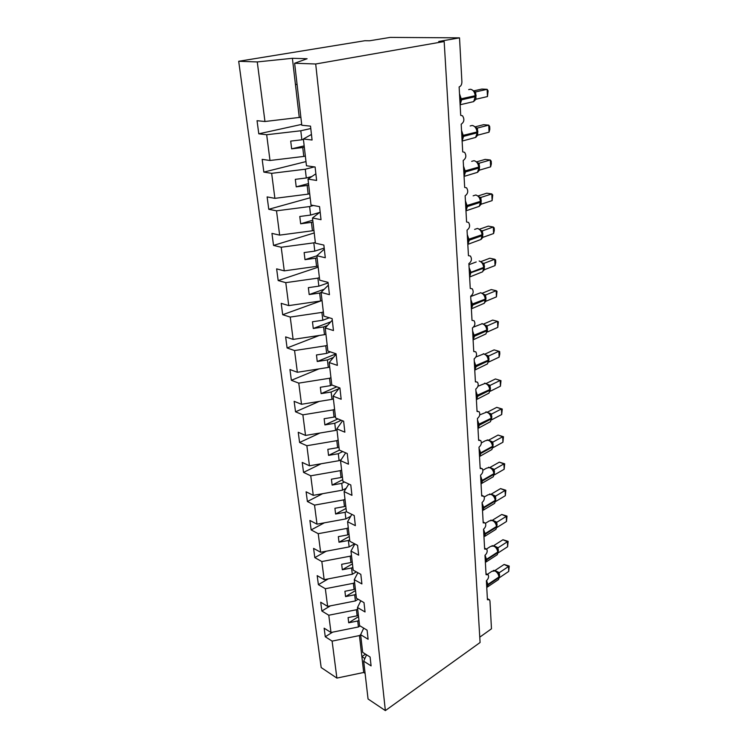 <?xml version="1.0" encoding="UTF-8"?>
<svg xmlns="http://www.w3.org/2000/svg" width="748" height="748" viewBox="0 0 748 748"><rect width="100%" height="100%" fill="white"/><g stroke="black" fill="none" stroke-linecap="round" stroke-linejoin="round"><path stroke-width="1.12" d="M300.864 117.258L264.96 121.503L257.265 61.934L238.696 61.28L364.809 40.729L369.549 40.775L390.204 37.4L459.524 37.849L438.711 41.477L444.172 41.533L315.703 63.991L294.628 63.253L301.79 125.243L310.523 126.132L312.075 140.007L303.379 138.997L306.465 165.757L315.104 167.01L316.619 180.455L308.008 179.09L315.871 173.817M238.696 61.28L321.182 667.553L336.89 678.09L332.112 641.111L325.268 636.763L332.598 632.163M360.059 625.926L358.423 626.964L357.731 620.99L348.708 622.794L348.082 617.605L357.123 615.8L356.422 609.751L328.774 615.23L321.864 611.013L330.401 605.852M325.268 636.763L324.136 628.18L330.999 632.481L358.423 626.964M332.112 641.111L359.423 635.576L360.639 634.79M459.524 37.849L461.899 81.728C461.871 84.515 460.946 86.244 459.132 86.918L460.703 115.36L462.535 115.809C464.667 119.241 464.218 122.046 461.189 124.224L462.713 151.881L464.601 152.321C466.602 155.621 466.135 158.342 463.19 160.502L464.676 187.411L466.602 187.842C468.491 191.011 467.996 193.667 465.144 195.798L466.584 221.997L468.557 222.408C470.324 225.457 469.819 228.037 467.033 230.16L468.444 255.657L470.445 256.05C472.11 258.986 471.586 261.51 468.884 263.605L470.258 288.447L472.278 288.812C473.849 291.645 473.316 294.104 470.679 296.189L472.016 320.387L474.064 320.733C475.541 323.463 474.999 325.866 472.437 327.933L473.736 351.523L475.803 351.831C477.196 354.468 476.644 356.815 474.139 358.872L475.41 381.873L477.486 382.153C478.814 384.696 478.253 386.997 475.803 389.044L477.046 411.465L479.131 411.718C480.384 414.177 479.814 416.43 477.43 418.459L478.636 440.338L480.73 440.553C481.918 442.938 481.338 445.135 479.01 447.164L480.188 468.51L482.292 468.697C483.414 470.997 482.834 473.157 480.562 475.176L481.712 496.008L483.806 496.167C484.872 498.392 484.293 500.505 482.067 502.516L483.189 522.861L485.293 522.974C486.303 525.133 485.714 527.218 483.545 529.21L484.639 549.088L486.733 549.163C487.696 551.257 487.107 553.305 484.985 555.287L486.05 574.707L488.145 574.745C489.061 576.783 488.472 578.784 486.387 580.766L487.434 599.737L489.519 599.746L489.968 601.074L491.473 628.806L479.767 637.165M358.152 599.251L355.403 600.934L354.692 594.81L345.557 596.595L344.912 591.275L354.075 589.489L353.355 583.3L325.343 588.723L318.377 584.646L328.288 578.877M321.864 611.013L320.705 602.224L327.624 606.394L355.403 600.934M357.656 608.984L356.422 609.751M356.338 571.883L352.308 574.258L351.579 567.984L342.322 569.752L341.668 564.301L350.943 562.533L350.204 556.185L321.827 561.542L314.805 557.625L326.259 551.211M318.377 584.646L317.189 575.642L324.174 579.663L352.308 574.258M354.608 582.552L353.355 583.3M354.627 543.805L349.129 546.928L348.381 540.486L339.012 542.235L338.339 536.643L347.736 534.904L346.979 528.397L318.227 533.689L311.149 529.921L324.37 522.824M314.805 557.625L313.59 548.387L320.63 552.258L349.129 546.928M351.476 555.455L350.204 556.185M350.775 516.242L345.875 518.897L345.109 512.296L335.609 514.016L334.917 508.285L344.445 506.574L343.669 499.898L314.534 505.115L307.391 501.515L322.659 493.68M311.149 529.921L309.896 520.458L317.002 524.161L345.875 518.897M348.269 527.686L346.979 528.397M346.156 488.276L342.537 490.155L341.752 483.376L332.131 485.078L331.42 479.197L341.069 477.505L340.275 470.66L310.747 475.803L303.538 472.381L321.173 463.76M307.391 501.515L306.11 491.81L313.272 495.344L342.537 490.155M344.978 499.206L343.669 499.898M341.2 459.637L339.115 460.665L338.311 453.718L328.55 455.382L327.83 449.352L337.61 447.687L336.796 440.666L306.858 445.724L299.593 442.489L319.985 433.017M303.538 472.381L302.22 462.423L309.457 465.78L339.115 460.665M341.602 469.996L340.275 470.66M336.955 429.773L335.6 430.409L334.777 423.274L324.884 424.911L324.136 418.721L334.057 417.085L333.215 409.876L302.875 414.841L295.535 411.811L319.181 401.414M299.593 442.489L298.237 432.269L305.53 435.439L335.6 430.409M338.143 440.02L336.796 440.666M333.374 398.731L331.99 399.348L331.14 392.017L321.116 393.626L320.35 387.268L330.41 385.669L329.55 378.254L298.77 383.126L291.365 380.311L318.91 368.914M295.535 411.811L294.142 401.321L301.509 404.275L331.99 399.348M334.59 409.25L333.215 409.876M329.69 366.857L328.288 367.446L327.418 359.919L317.246 361.499L316.46 354.963L326.661 353.393L325.773 345.782L294.562 350.55L287.092 347.96L319.349 335.45M291.365 380.311L289.944 369.54L297.367 372.28L328.288 367.446M330.943 377.665L329.55 378.254M325.913 334.122L324.482 334.674L323.585 326.941L313.272 328.484L312.468 321.771L322.809 320.238L321.902 312.412L290.233 317.068L282.697 314.721L322.033 300.509M287.092 347.96L285.633 336.89L293.123 339.405L324.482 334.674M327.194 345.221L325.773 345.782M322.023 300.472L320.574 300.995L319.658 293.048L309.186 294.553L308.354 287.653L318.854 286.157L317.919 278.116L285.783 282.651L278.181 280.556L318.181 267.186M282.697 314.721L281.192 303.342L288.756 305.605L320.574 300.995M323.342 311.879L321.902 312.412M318.031 265.886L316.554 266.372L315.609 258.2L304.988 259.668L304.127 252.572L314.786 251.113L313.823 242.848L281.211 247.251L273.534 245.419L314.225 232.955M278.181 280.556L276.638 268.859L284.268 270.86L316.554 266.372M319.387 277.611L317.919 278.116M313.926 230.309L312.421 230.767L311.449 222.362L300.668 223.783L299.789 216.481L310.598 215.069L309.607 206.56L276.508 210.824L268.766 209.281L310.168 197.771M273.534 245.419L271.945 233.395L279.649 235.124L312.421 230.767M315.319 242.38L313.823 242.848M309.7 193.713L308.167 194.134L307.166 185.485L296.217 186.85L295.31 179.342L306.297 177.977L305.278 169.216L271.655 173.34L263.848 172.096L305.988 161.596M268.766 209.281L267.13 196.911L274.89 198.351L308.167 194.134M313.365 205.494L309.607 206.56M305.343 156.042L303.791 156.426L302.753 147.524L291.645 148.843L290.71 141.101L301.855 139.792L300.808 130.769L266.671 134.733L258.789 133.817L301.687 124.392M263.848 172.096L262.165 159.361L270 160.493L303.791 156.426M314.375 166.898L305.278 169.216M366.557 654.79L363.687 661.176L371.092 665.888L370.101 657.015L362.668 652.35L360.63 634.687L363.715 628.133M360.63 634.687L368.11 639.26L367.09 630.162L359.582 625.637L357.488 607.526L360.817 600.784M357.488 607.526L365.043 611.948L363.996 602.617L356.422 598.25L354.272 579.672L357.871 572.734M354.272 579.672L361.901 583.926L360.826 574.352L353.168 570.144L350.971 551.08L354.889 543.946M350.971 551.08L358.675 555.175L357.572 545.339L349.84 541.309L347.577 521.739L351.85 514.381M347.577 521.739L355.356 525.648L354.225 515.55L346.418 511.707L344.099 491.604L348.783 484.021M344.099 491.604L351.953 495.335L350.793 484.956L342.911 481.301L340.527 460.656L345.679 452.83M340.527 460.656L348.456 464.181L347.259 453.522L339.302 450.072L336.852 428.856L342.565 420.778M336.852 428.856L344.865 432.166L343.641 421.208L335.6 417.973L333.075 396.169L339.452 387.81M333.075 396.169L341.172 399.245L339.91 387.969L331.785 384.977L329.195 362.546L336.114 354.206M329.195 362.546L337.367 365.379L336.067 353.785L327.867 351.036L325.202 327.97L332.299 320.163M325.202 327.97L333.458 330.541L332.121 318.611L323.837 316.124L321.088 292.375L328.363 285.138M321.088 292.375L329.438 294.675L328.054 282.389L319.686 280.182L316.862 255.732L324.323 249.112M316.862 255.732L325.286 257.742L323.865 245.082L315.413 243.175L312.496 217.986L320.163 212.021M312.496 217.986L321.023 219.688L319.555 206.635L311.009 205.055L308.008 179.09M264.96 121.503L257.05 120.699L258.789 133.817M310.794 128.534L300.808 130.769M330.999 632.481L328.774 615.23M327.624 606.394L325.343 588.723M324.174 579.663L321.827 561.542M320.63 552.258L318.227 533.689M317.002 524.161L314.534 505.115M313.272 495.344L310.747 475.803M309.457 465.78L306.858 445.724M305.53 435.439L302.875 414.841M301.509 404.275L298.77 383.126M297.367 372.28L294.562 350.55M293.123 339.405L290.233 317.068M288.756 305.605L285.783 282.651M284.268 270.86L281.211 247.251M279.649 235.124L276.508 210.824M274.89 198.351L271.655 173.34M270 160.493L266.671 134.733M315.703 63.991L385.36 710.6L368.053 698.987L363.687 661.176M358.956 620.214L357.731 620.99M358.357 615.034L357.123 615.8M355.936 594.052L354.692 594.81M355.319 588.741L354.075 589.489M352.841 567.246L351.579 567.984M352.205 561.804L350.943 562.533M349.662 539.766L348.381 540.486M349.017 534.184L347.736 534.904M346.408 511.595L345.109 512.296M345.744 505.872L344.445 506.574M344.426 482.011L341.752 483.376M342.397 476.831L341.069 477.505M342.734 451.558L338.311 453.718M338.956 447.042L337.61 447.687M341.294 420.264L334.777 423.274M335.422 416.468L334.057 417.085M338.788 388.689L331.14 392.017M331.906 385.024L330.41 385.669M333.412 357.46L327.418 359.919M330.392 351.887L326.661 353.393M327.484 325.455L323.585 326.941M329.344 317.778L322.809 320.238M321.107 292.533L319.658 293.048M328.12 282.922L318.854 286.157M317.087 257.723L315.609 258.2M324.211 248.093L314.786 251.113M312.954 221.913L311.449 222.362M319.611 212.441L310.598 215.069M308.7 185.074L307.166 185.485M311.832 176.528L306.297 177.977M311.458 134.453L303.379 138.997M304.314 147.15L302.753 147.524M303.426 139.427L301.855 139.792M299.284 117.595L292.393 58.297L307.101 58.737L294.628 63.253M257.265 61.934L292.393 58.297M336.89 678.09L363.706 672.48L365.099 673.378M385.36 710.6L480.085 642.513L444.172 41.533M295.432 84.402L297.087 84.496M364.884 658.502L361.864 656.594L359.423 635.576M363.706 672.48L361.864 656.594L365.548 654.154M304.174 145.879L291.645 148.843M308.522 183.569L296.217 186.85M312.757 220.202L300.668 223.783M316.871 255.807L304.988 259.668M324.249 289.233L309.186 294.553M330.794 321.818L313.272 328.484M336.076 353.823L317.246 361.499M336.796 386.828L321.116 393.626M337.937 418.908L324.884 424.911M339.414 450.118L328.55 455.382M342.724 479.674L332.131 485.078M346.044 508.434L335.609 514.016M349.288 536.494L339.012 542.235M352.448 563.861L342.322 569.752M355.534 590.555L345.557 596.595M358.535 616.623L348.708 622.794M459.553 94.528L460.375 104.112M474.11 101.092L475.999 99.222L487.462 96.567L487.135 89.33L475.635 91.91L475.999 99.222M487.462 96.567L488.098 90.873L487.135 89.33L481.88 89.059L473.69 90.882M474.728 91.77L475.719 91.892M475.485 95.576L474.896 92.743L473.615 90.826L471.474 89.498M473.942 91.406L475.635 91.91M461.572 131.19L462.376 140.512M475.962 137.015L477.757 135.164L489.052 132.181L488.743 125.131L477.411 128.048L477.757 135.164M489.052 132.181L489.809 129.301L489.678 126.496L488.743 125.131L483.545 124.692L475.204 126.833M476.28 127.824L477.495 128.03M477.261 131.713L476.7 128.993L475.391 127.02L473.101 125.655M475.747 127.656L477.411 128.048M463.545 166.851L464.33 175.92M477.757 171.984L479.477 170.142L490.604 166.851L490.305 159.988L479.141 163.214L479.477 170.142M490.604 166.851L491.343 163.915L491.221 161.185L490.305 159.988L485.171 159.399L476.682 161.839M477.598 162.877L479.225 163.195M478.991 166.888L478.458 164.27L477.121 162.241L474.671 160.839M477.495 162.933L479.141 163.214M465.462 201.567L466.228 210.394M479.496 206.046L481.151 204.204L492.119 200.623L491.819 193.938L480.908 197.435L481.151 204.204M492.119 200.623L492.726 194.976L491.819 193.938L486.752 193.199L478.122 195.948M479.234 197.051L480.908 197.435M480.674 201.128L480.169 198.622L478.795 196.537L476.205 195.097M479.206 197.285L480.824 197.463M467.322 235.368L468.08 243.96M481.254 239.22L482.787 237.387L493.596 233.535L493.306 227.018L482.46 230.823L482.787 237.387M493.596 233.535L494.306 230.496L494.185 227.897L493.306 227.018L488.285 226.139L479.533 229.187M480.908 230.506L482.544 230.795M482.32 234.479L481.834 232.076L480.431 229.935L477.692 228.477M480.87 230.739L482.46 230.823M469.146 268.289L469.875 276.657M495.026 265.605L495.728 262.52L495.615 259.995L494.746 259.257L495.026 265.605L484.367 269.729L484.059 263.324L494.746 259.257L489.79 258.247L480.917 261.604M482.497 263.025L484.134 263.296M480.01 272.814L482.684 271.776L484.021 267.12L482.021 262.473L479.15 260.987C481.731 261.865 483.245 264.007 483.675 267.41L470.978 272.291L469.622 277.078M483.498 270.673L484.367 269.729M482.497 263.333L484.059 263.324M470.913 300.369L471.633 308.522M496.429 296.881L497.009 291.29L496.158 290.692L496.429 296.881L485.92 301.248L485.611 295.002L496.158 290.692L491.258 289.56L482.282 293.207M483.713 294.319L485.695 294.974M481.843 304.296L484.33 303.258L485.583 298.807L483.573 294.188L480.562 292.692M485.134 302.089L485.92 301.248M484.078 295.105L485.611 295.002M472.633 331.635L473.344 339.583M497.794 327.381L498.364 321.808L497.523 321.341L497.794 327.381L487.434 331.981L487.135 325.894L497.523 321.341L492.68 320.097L483.619 324.034M483.619 334.982L485.929 333.954L487.135 330.438L486.574 327.4L485.078 325.109L487.21 325.866M481.946 323.594L484.938 324.987M485.62 326.081L487.135 325.894M474.316 362.116L475.008 369.867M499.131 357.142L499.795 353.944L499.683 351.588L498.869 351.251L499.131 357.142L488.902 361.967L488.612 356.02L498.869 351.251L494.073 349.886L484.938 354.113M486.396 355.104L488.687 355.992M485.34 364.921L487.481 363.911L488.622 360.555L488.079 357.609L486.443 355.169M487.116 356.291L488.612 356.02M475.962 391.849L476.635 399.404M495.428 378.965L500.982 380.657L500.169 380.433L500.431 386.183L490.342 391.213L490.052 385.416L500.169 380.433L495.428 378.965L486.237 383.472M487.668 384.379L490.108 385.37L488.416 385.136M487.004 394.131L488.986 393.139L490.062 389.932L489.547 387.071L487.92 384.612M488.584 385.762L490.052 385.416M500.982 380.657L500.431 386.183M477.561 420.853L478.224 428.23M496.756 407.351L502.245 409.034L501.45 408.922L501.702 414.542L491.745 419.768L491.464 414.102L501.45 408.922L496.756 407.351L487.509 412.12M488.893 412.933L491.511 414.055L489.809 413.822M488.631 422.639L490.464 421.676L491.473 418.609L490.969 415.823L489.351 413.354M490.015 414.523L491.464 414.102M502.245 409.034L501.702 414.542M479.122 449.155L479.777 456.355M498.056 435.074L503.469 436.739L502.693 436.739L502.937 442.227L493.11 447.641L492.839 442.115L502.693 436.739L498.056 435.074L488.771 440.095M490.052 440.796L492.913 442.077M490.202 450.474L491.894 449.539L492.857 446.593L492.362 443.882L490.753 441.404L487.2 439.88M491.417 442.601L492.839 442.115M503.469 436.739L502.937 442.227M480.646 476.785L481.263 483.825L481.768 483.395L481.048 484.04M499.318 462.152L504.676 463.807L503.909 463.91L504.152 469.267L494.447 474.858L494.185 469.464L503.909 463.91L499.318 462.152L490.024 467.425M491.146 467.986L494.232 469.398L492.493 469.174M491.726 477.654L493.287 476.747L494.194 473.923L493.727 471.287L492.09 468.762L488.453 467.238M492.773 470.015L494.185 469.464M504.676 463.807L504.152 469.267M482.133 503.769L482.516 510.678M500.562 488.603L505.854 490.249L505.096 490.445L505.339 495.681L495.756 501.44L495.494 496.167L505.096 490.445L500.562 488.603L491.249 494.119M492.165 494.522L495.541 496.111L493.783 495.887M493.203 504.199L494.643 503.329L495.513 500.627L495.054 498.056L493.39 495.485L489.688 493.96M494.11 496.784L495.494 496.167M505.854 490.249L505.339 495.681M483.591 530.126L483.965 536.886M501.768 514.465L507.004 516.092L506.265 516.391L506.49 521.506L497.027 527.424L496.775 522.272L506.265 516.391L501.768 514.465L492.455 520.197M493.054 520.43L496.85 522.226M494.643 530.145L495.971 529.313L496.794 526.704L496.354 524.208L494.662 521.59L490.894 520.075M495.41 522.946L496.775 522.272M507.004 516.092L506.49 521.506M485.013 555.867L485.424 562.487M502.946 539.738L508.126 541.356L507.396 541.739L507.621 546.741L498.28 552.809L498.028 547.779L507.396 541.739L502.946 539.738L493.652 545.685M493.699 545.694L498.103 547.732M496.036 555.502L497.27 554.707L498.046 552.192L497.626 549.761L495.905 547.097L492.081 545.601M496.681 548.508L498.028 547.779M508.126 541.356L507.621 546.741M486.396 581.028L486.883 587.461L487.584 586.9L486.761 587.563M504.105 564.46L509.22 566.058L508.509 566.535L508.724 571.425L499.496 577.634L499.253 572.706L508.509 566.535L504.105 564.46L494.924 570.546L499.327 572.659M497.392 580.298L498.533 579.532L499.281 577.11L498.86 574.735L497.111 572.033C495.41 570.64 494.119 570.144 493.25 570.546M497.925 573.492L499.253 572.706M509.22 566.058L508.724 571.425M459.852 99.998L461.572 99.821L460.114 104.701M470.024 102.457L473.69 101.606L475.522 96.455M459.515 93.818L461.572 99.821L475.251 96.688L475.204 95.809C474.737 91.967 473.119 89.779 470.352 89.246L468.687 89.62M460.114 104.767L473.69 101.606L475.578 95.641L459.805 99.11M475.606 96.09L476.121 95.95M475.55 95.22L476.074 95.071M475.036 91.892L475.691 91.892M461.871 136.547L463.564 136.37L462.124 141.063L475.597 137.454L477.299 132.564M472.128 138.371L475.597 137.454C476.626 136.893 477.224 135.294 477.402 132.648L476.99 131.994C476.532 128.235 474.933 126.057 472.203 125.449L470.183 125.963M461.535 130.461L463.564 136.37L477.037 132.845L476.99 131.994L461.825 135.678M477.374 132.125L477.888 131.957M477.318 131.283L477.841 131.106M476.644 128.011L477.467 128.02M463.835 172.105L465.499 171.928L464.069 176.434M474.185 173.33L477.458 172.358L479.029 167.72M463.508 166.121L465.499 171.928L478.776 168.038L478.729 167.206C478.281 163.541 476.7 161.372 473.998 160.689L471.67 161.353M464.069 176.406L477.458 172.358C478.43 171.769 478.991 170.254 479.131 167.814L479.094 166.982L463.788 171.264M479.103 167.206L479.608 167.019M479.038 166.383L479.562 166.187M478.196 163.148L479.197 163.186M465.742 206.728L467.388 206.542L465.976 210.871M476.186 207.364L479.253 206.355L480.721 201.941M465.415 200.838L467.388 206.542L480.459 202.297L480.422 201.483C479.982 197.911 478.421 195.752 475.756 195.004L473.138 195.826M465.967 210.833L479.253 206.355L480.777 201.24L465.695 205.906M480.786 201.362L481.282 201.156M480.712 200.567L481.235 200.342M479.253 197.126L480.87 197.425M467.603 240.426L469.23 240.239L467.827 244.409M478.122 240.51L480.992 239.482L482.357 235.274M467.285 234.629L469.23 240.239L482.114 235.667L482.067 234.881C481.637 231.384 480.094 229.234 477.458 228.421L474.606 229.412M467.818 244.353L480.992 239.482L482.423 234.61L467.556 239.631M482.423 234.629L482.909 234.405M482.348 233.872L482.871 233.619M469.417 273.254L483.713 268.186L483.451 264.67M469.622 277.003L482.684 271.776L483.956 267.756M469.099 267.55L470.978 272.291L469.37 272.478M484.021 267.055L484.498 266.812M483.937 266.316L484.461 266.045M471.184 305.24L472.764 305.053L471.38 308.905M471.38 308.831L484.33 303.258L485.517 299.415M470.866 299.621L472.764 305.053L485.284 299.873L485.246 299.125C484.826 295.787 483.32 293.655 480.74 292.73L470.698 296.545M485.031 296.432L485.246 299.125L471.137 304.483M485.574 298.658L486.041 298.396M485.48 297.947L486.013 297.648M484.04 294.712L485.667 294.964M472.904 336.422L474.466 336.226L473.091 339.938M473.091 339.854L485.929 333.954L487.041 330.279M472.596 330.887L474.466 336.226L486.808 330.775L486.77 330.036C486.359 326.783 484.872 324.66 482.32 323.669L473.568 327.082M486.574 327.4L486.77 330.036L472.858 335.684M487.088 329.475L487.556 329.195M486.995 328.793L487.518 328.466M485.536 325.604L487.182 325.848M474.578 366.819L476.121 366.623L474.765 370.195M474.765 370.101L487.481 363.911L488.519 360.386M474.279 361.368L476.121 366.623L488.294 360.91L488.257 360.19C487.846 357.011 486.387 354.898 483.863 353.851L475.952 356.974M488.079 357.6L488.257 360.19L474.541 366.099M488.556 359.526L489.024 359.236M488.463 358.881L488.996 358.526M486.995 355.739L488.659 355.973M476.214 396.468L477.738 396.272L476.392 399.703M476.392 399.619L488.986 393.139L489.968 389.755M475.915 391.092L477.738 396.272L489.744 390.306L489.706 389.605C489.304 386.492 487.864 384.388 485.368 383.303L477.953 386.249M489.538 387.071L489.706 389.605L476.177 395.767M489.996 388.857L490.464 388.549M489.893 388.231L490.426 387.847M477.813 425.397L479.318 425.201L477.981 428.501M477.981 428.408L490.464 421.676L491.38 418.413M477.523 420.096L479.318 425.201L491.155 418.992L491.127 418.31C490.735 415.271 489.304 413.176 486.836 412.036L479.758 414.878M490.969 415.823L491.127 418.31L477.776 424.714M491.399 417.478L491.866 417.15M491.296 416.879L491.829 416.468M479.365 453.625L480.852 453.428L479.533 456.598M479.533 456.514L491.894 449.539L492.754 446.397M479.085 448.398L480.852 453.428L492.539 446.995L492.511 446.332C492.119 443.349 490.707 441.273 488.266 440.095L485.19 440.806L481.394 442.863M492.362 443.882L492.511 446.332L480.824 452.755L479.337 452.951M492.67 444.854L493.203 444.415M491.165 441.825L492.885 442.049M480.889 481.179L482.357 480.983L481.768 483.395L493.287 476.747L494.101 473.718M480.609 476.027L482.357 480.983L493.895 474.344L493.858 473.699C493.474 470.782 492.081 468.706 489.66 467.491L486.583 468.145L482.899 470.23M493.727 471.287L493.858 473.699L482.32 480.328L480.852 480.525M493.998 472.166L494.54 471.698M482.376 508.088L483.825 507.892L483.273 510.173L494.643 503.329L495.513 500.627M482.095 503.011L483.825 507.892L495.213 501.057L495.176 500.421C494.802 497.56 493.418 495.503 491.025 494.241L487.939 494.849L484.265 497.018M495.054 498.056L495.176 500.421L483.788 507.247L482.338 507.453M495.307 498.851L495.849 498.355M483.825 534.371L485.256 534.165L484.751 536.344L495.971 529.313L496.794 526.704M483.554 529.36L485.256 534.165L496.494 527.153L496.466 526.527C496.092 523.731 494.727 521.683 492.362 520.384L489.267 520.935L485.489 523.254M496.354 524.208L496.466 526.527L485.228 533.548L483.788 533.754M496.579 524.918L497.121 524.395M495.045 521.982L496.822 522.207M485.246 560.056L486.658 559.85L486.181 561.907L497.27 554.707L498.046 552.192M485.059 555.231L486.658 559.85L497.757 552.65L497.729 552.043C497.364 549.303 496.008 547.265 493.671 545.937L490.576 546.423L486.555 548.995M497.616 549.761L497.729 552.043L486.63 559.242L485.209 559.448M497.934 550.874L498.402 550.444M497.831 550.397L498.374 549.845M496.289 547.489L498.075 547.704M486.63 585.151L488.033 584.945L487.584 586.9L498.533 579.532L499.281 577.11M486.602 580.607L488.033 584.945L498.991 577.578L498.953 576.989C498.598 574.305 497.261 572.276 494.942 570.911L491.847 571.341L487.35 574.324M498.86 574.735L498.953 576.989L487.995 584.347L486.593 584.553M499.15 575.764L499.617 575.315M499.047 575.305L499.589 574.726M497.495 572.416L499.299 572.641M487.257 574.314L485.994 573.697M488.696 599.326L487.369 598.652M485.77 548.714L484.592 548.162M484.255 522.515L483.143 522.029M482.694 495.69L481.665 495.27M481.086 468.22L480.151 467.855M479.44 440.076L478.608 439.768M477.738 411.241L477.018 410.989M475.99 381.676L475.391 381.489M474.195 351.364L473.718 351.233M475.036 99.811L474.821 100.419M476.794 135.874L476.626 136.351M476.205 261.968L468.94 264.699M486.555 355.263L483.302 353.739M487.986 384.678L484.629 383.154M489.388 413.382L485.929 411.858"/></g></svg>
